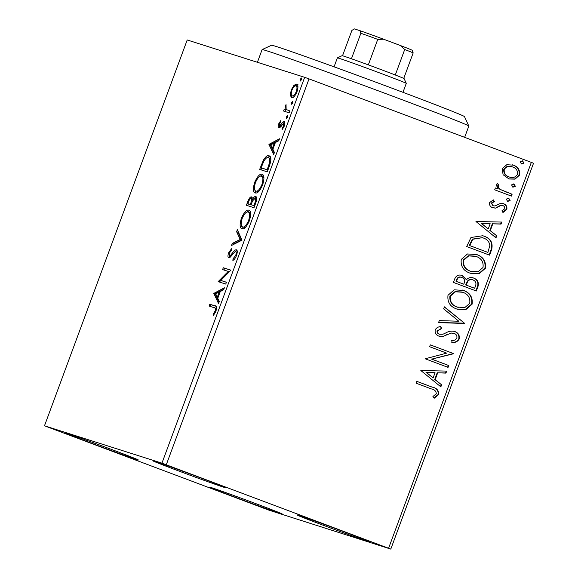 <?xml version="1.0" encoding="UTF-8"?>
<svg xmlns="http://www.w3.org/2000/svg" width="578" height="578" viewBox="0 0 578 578"><rect width="100%" height="100%" fill="white"/><g stroke="black" fill="none" stroke-linecap="round" stroke-linejoin="round"><path stroke-width="0.87" d="M234.639 497.001A38.574 0.585 20.3 0 1 209.879 487.247A38.574 0.585 20.3 0 1 257.477 504.262A38.574 0.585 20.3 0 1 282.23 514.015A38.574 0.585 20.3 0 1 234.639 497.001M177.8 470.644A38.574 0.585 20.3 0 1 153.04 460.89A38.574 0.585 20.3 0 1 200.638 477.905A38.574 0.585 20.3 0 1 225.398 487.659A38.574 0.585 20.3 0 1 177.8 470.644M321.643 524.665A38.574 0.585 20.3 0 1 296.89 514.919A38.574 0.585 20.3 0 1 344.488 531.926A38.574 0.585 20.3 0 1 369.241 541.68A38.574 0.585 20.3 0 1 321.643 524.665M90.789 442.979A38.574 0.585 20.3 0 1 66.029 433.225A38.574 0.585 20.3 0 1 113.628 450.24A38.574 0.585 20.3 0 1 138.388 459.994A38.574 0.585 20.3 0 1 90.789 442.979M290.3 95.269L291.233 89.973L294 85.269L296.644 84.092C298.234 84.547 298.356 87.119 296.991 91.801C294.968 96.28 293.169 98.246 291.608 97.696L290.3 95.269L291.608 95.76L291.587 95.211M289.116 112.797L283.552 111.034L284.239 109.177L285.055 109.437L285.337 105.918L286.045 104.567L286.132 109.452L289.802 110.947L289.116 112.797M289.238 110.839L289.773 111.012M278.849 127.846C278.018 127.63 277.967 126.3 278.697 123.851L280.814 120.527L280.886 121.763L279.427 123.952L279.514 125.982L283.09 121.929L284.174 121.597C285.077 121.857 285.127 123.338 284.333 126.018L282.172 129.595L282.05 128.367L283.574 126.011L283.516 123.461L279.925 127.528L278.813 127.839M269.211 155.887L269.052 155.829C271.349 156.255 271.45 159.723 269.348 166.247L267.274 171.847L259.659 169.426L263.409 160.128C265.714 156.486 267.592 155.056 269.052 155.829L269.146 155.865M254.002 207.712L246.394 205.291L247.651 201.881C249.067 198.225 250.382 196.578 251.596 196.925L252.376 199.699C253.713 197.264 254.833 196.202 255.736 196.513C256.979 196.939 257 199.063 255.787 202.892L254.002 207.712M241.994 240.173L231.525 245.484L232.269 243.461L240.217 239.436L236.612 231.735L237.356 229.719L241.994 240.173M226.446 282.223L225.76 284.08L218.144 281.652L228.281 271.407L222.602 269.601L223.289 267.744L230.904 270.164L220.782 280.424L226.446 282.223M215.457 306.051L214.937 305.856C216.591 305.552 216.938 307.308 215.97 311.116L213.412 315.393L213.174 314.266L215.182 310.892C215.652 308.493 215.312 307.424 214.178 307.691L209.113 306.08L209.792 304.223L215.211 305.95M216.591 308.775L214.178 307.691M161.948 463.159L44.484 425.805L268.972 510.179L390.793 549.1L161.948 463.159L304.671 77.322L187.207 39.969L44.484 425.805M213.802 293.407L224.387 287.786L223.635 289.802L220.283 291.507L217.776 298.277L219.3 301.535L218.556 303.551L213.802 293.407L215.218 293.588L213.911 293.097M236.532 255.534C235.318 258.279 234.097 259.912 232.869 260.425L233.035 258.792L235.701 255.418C236.395 253.171 236.38 251.914 235.658 251.64L234.69 252.008L230.275 257.152L228.758 257.737C227.761 257.456 227.703 255.83 228.577 252.861L231.59 248.612L231.518 250.209L229.35 253.135L229.415 255.866L230.81 255.064L232.421 253.012C233.967 250.816 235.282 249.739 236.359 249.783C237.486 250.18 237.544 252.095 236.532 255.534M242.001 228.772C239.776 228.216 239.559 224.741 241.351 218.332C244.183 212.097 246.669 209.395 248.822 210.211C251.04 210.782 251.235 214.294 249.407 220.731C246.604 226.865 244.133 229.545 242.001 228.772L241.907 228.744M255.266 192.907C253.041 192.358 252.824 188.876 254.616 182.467C257.448 176.232 259.941 173.53 262.087 174.346C264.305 174.924 264.5 178.429 262.672 184.866C259.869 191.007 257.398 193.688 255.266 192.907L255.18 192.879M268.922 144.384L279.506 138.771L278.762 140.786L275.403 142.491L272.903 149.261L274.42 152.52L273.676 154.536L268.922 144.384L270.345 144.572L269.037 144.081M286.406 118.504L286.341 116.756L287.548 115.412L287.613 117.161L286.406 118.504M291.666 104.278L291.601 102.537L292.808 101.193L292.873 102.935L291.666 104.278M300.242 81.093L300.177 79.345L301.384 78.001L301.449 79.75L300.242 81.093M388.611 548.219L531.334 162.382L533.516 163.263L390.793 549.1M503.098 174.722L502.181 168.682L506.783 164.723L513.394 165.149C518.155 166.883 520.186 170.228 519.492 175.177L515.012 179.137L509.059 178.992L503.098 174.722M511.414 196.101L494.696 189.815L495.382 187.966L497.839 188.89L496.278 184.628L497.376 183.428L498.828 184.982L498.222 185.704C498.25 187.532 499.125 188.861 500.851 189.685L512.101 194.244L511.414 196.101M493.063 199.966L493.944 201.361L491.307 203.08L492.897 205.717L495.014 205.978L500.635 203.304L503.445 203.666C506.147 204.663 507.274 206.57 506.834 209.395L503.156 212.364L502 210.717L504.702 208.831C504.962 207.242 504.341 206.151 502.846 205.558L501.09 205.4L495.519 208.116L492.723 207.74C490.26 206.859 489.234 205.132 489.645 202.56L493.352 199.88L494.385 201.505L491.741 203.218L493.099 205.782M503.07 203.543L503.012 203.528C505.707 204.525 506.834 206.433 506.4 209.258L506.834 209.395M502.846 205.558L501.09 205.4M493.113 207.87L492.723 207.74M491.647 249.544L489.573 255.151L466.692 246.553L470.991 237.471L482.811 235.737L483.909 236.12C490.621 238.324 493.193 242.796 491.647 249.544L491.213 249.407L489.147 254.985M476.308 291.009L453.427 282.418L454.684 279.008C456.215 275.403 458.795 274.261 462.407 275.583L466.446 279.673C468.556 277.548 470.976 277.014 473.7 278.061C477.471 279.506 478.938 282.216 478.093 286.189L476.308 291.009M461.901 275.41L466.446 279.673M473.23 277.902L473.266 277.924C477.038 279.362 478.497 282.078 477.659 286.052L478.093 286.189M464.3 323.47L438.558 322.611L439.302 320.588L458.831 321.245L443.644 308.862L444.388 306.839L464.416 323.167L438.601 322.488M448.745 365.52L448.058 367.377L425.177 358.779L446.7 353.136L429.635 346.721L430.321 344.871L453.21 353.461L453.051 353.881L431.723 359.126L448.745 365.52L448.311 365.383L447.632 367.218M431.369 388.922L416.138 383.207L416.825 381.35L432.279 387.152C436.708 387.975 438.839 390.446 438.666 394.572L434.338 398.141L432.929 396.537L436.311 393.712C436.029 391.01 434.374 389.413 431.369 388.922M531.334 162.382L309.028 78.89L166.305 464.726M420.827 370.527L446.686 371.083L445.941 373.106L437.69 372.824L435.183 379.601L441.599 384.832L440.855 386.855L420.827 370.527M459.228 338.99C457.653 341.591 455.32 342.776 452.22 342.53L451.62 340.587C453.824 340.753 455.565 339.972 456.83 338.238C457.27 335.89 456.396 334.286 454.2 333.412L451.295 333.044L442.799 336.497L438.962 336.143C435.985 335.059 434.735 332.957 435.22 329.828C436.469 327.74 438.334 326.671 440.812 326.628L441.686 328.6L437.553 330.732C437.243 332.466 437.907 333.636 439.555 334.25L442.929 334.243L446.05 332.805C448.918 331.143 451.873 330.732 454.922 331.57C458.34 332.892 459.777 335.363 459.228 338.99L458.795 338.853C457.22 341.454 454.879 342.638 451.786 342.393M454.2 333.412L451.729 333.181M439.388 336.28L438.962 336.143M454.525 331.44L454.481 331.432C457.906 332.755 459.344 335.226 458.795 338.853M456.736 309.013C450.154 306.694 447.242 302.128 447.993 295.3L454.2 289.831L463.484 290.423C470.066 292.757 472.934 297.345 472.103 304.187L465.904 309.562L456.736 309.013M470.001 273.148C463.419 270.836 460.507 266.263 461.258 259.435L467.465 253.966L476.749 254.558C483.331 256.892 486.206 261.48 485.368 268.322L479.169 273.705L470.001 273.148M475.954 221.511L501.812 222.068L501.061 224.091L492.81 223.809L490.31 230.586L496.726 235.817L495.982 237.833L475.954 221.511M507.629 201.368L506.299 199.107L508.777 198.276L510.107 200.537L507.722 201.397M512.888 187.142L511.559 184.881L514.037 184.057L515.374 186.318L512.982 187.171M521.472 163.957L520.135 161.696L522.613 160.865L523.95 163.126L521.558 163.986M304.671 77.322L309.028 78.89M416.817 381.372L431.845 387.014C436.274 387.831 438.406 390.309 438.232 394.434L438.666 394.572M438.232 394.434L433.905 398.004M446.209 371.069L445.508 372.969L445.941 373.106M445.508 372.969L437.69 372.824M437.257 372.687L434.75 379.464L435.183 379.601M434.75 379.464L441.599 384.832M441.166 384.695L440.479 386.545M435.046 372.738L425.972 372.311L433.132 377.925L435.046 372.738L426.405 372.449L433.132 377.925M425.972 372.311L426.405 372.449M430.314 344.893L453.21 353.461M452.769 353.324L453.051 353.881M452.617 353.743L431.723 359.126M431.282 358.989L448.311 365.383M451.295 333.044L442.799 336.497M442.365 336.36L438.529 336.006M440.465 326.678L441.686 328.6M441.252 328.463L437.553 330.732M437.12 330.594C436.802 332.328 437.474 333.499 439.121 334.113L439.555 334.25M444.33 307.005L464.416 323.167M462.212 289.997L463.484 290.423M463.05 290.286C469.632 292.62 472.501 297.208 471.67 304.05L472.103 304.187M471.67 304.05L465.579 309.396L457.516 309.281M462.068 292.02L455.009 291.63L449.93 295.958C449.337 301.47 451.685 305.155 456.974 307.012L464.763 307.626L469.733 303.371C470.434 297.836 468.122 294.137 462.79 292.273L455.45 291.767L450.37 296.095C449.771 301.608 452.119 305.292 457.408 307.156L458.253 307.445M449.93 295.958L450.37 296.095M456.974 307.012L457.408 307.156M477.659 286.052L475.882 290.85M472.58 279.774C470.579 279.051 468.859 279.506 467.414 281.154L465.702 284.94L474.646 288.278L475.434 286.153C476.568 283.22 475.759 281.139 473.014 279.918L472.291 279.68M461.331 277.31C459.178 276.515 457.646 277.202 456.736 279.384L456.02 281.305L463.794 284.195L464.141 283.249C465.182 280.482 464.394 278.545 461.764 277.454L460.998 277.202M456.736 279.384L457.169 279.521L456.454 281.443L463.794 284.195M456.02 281.305L456.454 281.443M461.764 277.454C459.618 276.652 458.087 277.339 457.169 279.521M467.414 281.154L467.848 281.291L466.135 285.077L474.646 288.278M465.702 284.94L466.135 285.077M473.014 279.918C471.012 279.188 469.293 279.644 467.848 281.291M475.484 254.132L476.749 254.558M476.315 254.421C482.897 256.755 485.766 261.343 484.935 268.185L485.368 268.322M484.935 268.185L478.844 273.531L470.788 273.423M475.333 256.162L468.281 255.765L463.202 260.093C462.602 265.605 464.95 269.297 470.239 271.154L478.028 271.761L482.998 267.506C483.699 261.971 481.387 258.279 476.062 256.408L468.715 255.902L463.635 260.237C463.036 265.75 465.384 269.435 470.673 271.292L471.518 271.581M463.202 260.093L463.635 260.237M470.239 271.154L470.673 271.292M482.594 235.672L483.909 236.12M483.475 235.983C490.18 238.187 492.759 242.659 491.213 249.407M482.348 237.674L472.356 239.126L469.285 245.44L487.911 252.413L489.906 245.238C489.111 241.51 486.886 239.082 483.222 237.97L482.348 237.674L472.79 239.263L469.726 245.578L487.911 252.413M469.285 245.44L469.726 245.578M472.356 239.126L472.79 239.263M501.328 222.053L500.627 223.946L501.061 224.091M500.627 223.946L492.81 223.809M492.377 223.672L489.869 230.449L490.31 230.586M489.869 230.449L496.726 235.817M496.292 235.679L495.606 237.529M490.173 223.722L481.091 223.296L488.251 228.91L490.173 223.722L481.525 223.433L488.251 228.91M481.091 223.296L481.525 223.433M493.944 201.361L494.385 201.505M491.307 203.08L491.741 203.218M506.4 209.258L502.723 212.227M500.656 205.262L498.2 206.584L498.633 206.729M498.2 206.584L495.519 208.116M495.086 207.979L492.29 207.603M508.337 198.138L510.107 200.537M509.673 200.4L507.195 201.231M495.375 187.987L497.839 188.89M497.188 183.558L498.828 184.982M498.395 184.844L497.788 185.56L498.222 185.704M497.788 185.56C497.81 187.395 498.691 188.724 500.418 189.548L500.851 189.685M500.418 189.548L512.101 194.244M511.667 194.107L510.988 195.935M513.604 183.912L515.374 186.318M514.933 186.174L512.455 187.005M512.44 164.831L513.394 165.149M512.961 165.012C517.722 166.746 519.752 170.091 519.051 175.04L519.492 175.177M519.051 175.04L514.687 178.97L508.835 178.92M512.289 166.876C508.763 165.46 505.938 166.276 503.799 169.318C503.438 173.032 505.042 175.51 508.626 176.767L509.059 176.904C512.57 178.32 515.359 177.489 517.433 174.412C517.859 170.727 516.291 168.256 512.722 167.013L511.703 166.674M512.722 167.013C509.204 165.597 506.371 166.413 504.233 169.455C503.872 173.169 505.483 175.647 509.059 176.904L508.626 176.767M503.799 169.318L504.233 169.455M522.18 160.727L523.95 163.126M523.509 162.989L521.031 163.82M210.443 306.506L211.1 304.714L209.792 304.223M211.1 304.714L215.724 306.188M214.055 314.598L213.174 314.266M215.435 312.373L214.626 312.069M215.948 311.174L215.182 310.892M215.218 293.588L223.859 289.21M219.026 302.265L215.11 293.899M219.207 292.049L215.688 293.841L217.292 297.236L219.207 292.049L219.972 292.338M218.058 297.526L217.292 297.236M219.474 282.078L218.289 281.262M219.597 281.753L220.904 280.467M229.466 271.848L228.281 271.407M223.939 270.02L224.596 268.235L223.289 267.744M224.596 268.235L230.882 270.229M226.417 282.288L220.782 280.424M234.3 259.269L233.035 258.792M236.467 255.707L235.701 255.418M237.255 252.333L235.658 251.64M229.488 257.672L229.285 255.801M229.343 253.15L228.577 252.861M230.99 256.379L229.415 255.866M231.771 255.425L230.81 255.064M233.389 253.374L232.421 253.012M235.253 251.661L236.958 250.325M233.36 244.552L233.577 243.952L232.269 243.461M233.577 243.952L241.525 239.928L240.217 239.436M241.525 239.928L237.919 232.226L236.612 231.735M237.919 232.226L238.187 231.496M242.608 228.866L241.416 225.456M242.117 218.621L241.351 218.332M246.423 212.357L249.53 210.602M250.671 213.903L249.443 212.56L248.135 212.068C246.43 211.418 244.436 213.564 242.16 218.498C240.723 223.672 240.896 226.475 242.681 226.916C244.378 227.559 246.358 225.434 248.605 220.543C250.093 215.334 249.934 212.509 248.135 212.068M243.822 227.342L245.621 227.161M249.371 220.832L248.605 220.543M247.724 205.717L248.403 203.889M250.693 198.753L252.181 197.452M253.085 199.966L252.376 199.699M254.819 198.341L256.357 197.033M256.69 199.114L255.05 198.37L252.608 200.848L251.083 204.713L253.908 205.609L254.696 203.492C255.801 200.544 255.917 198.839 255.05 198.37M251.083 204.713L253.908 205.609M252.824 200.421L252.723 199.829M252.413 199.367L250.924 198.789C250.209 198.565 249.421 199.554 248.569 201.765L247.861 203.687L250.303 204.46L250.65 203.514C251.683 200.739 251.777 199.164 250.924 198.789M247.861 203.687L251.625 204.915M251.416 203.803L250.65 203.514M251.611 204.952L250.303 204.46M255.462 203.774L254.696 203.492M255.873 193.009L254.681 189.598M255.382 182.756L254.616 182.467M259.688 176.492L262.795 174.737M263.936 178.038L262.708 176.695L261.401 176.203C259.695 175.56 257.701 177.699 255.425 182.634C253.988 187.807 254.161 190.61 255.946 191.051C257.644 191.694 259.623 189.57 261.87 184.685C263.358 179.469 263.2 176.644 261.401 176.203M257.087 191.484L258.893 191.296M262.636 184.967L261.87 184.685M260.989 169.853L261.668 168.025M264.262 160.446L263.409 160.128M266.537 157.975L269.767 156.212M270.923 159.528L269.673 158.177L268.365 157.686C267.173 157.035 265.634 158.256 263.763 161.334L261.126 167.822L267.18 169.744L269.558 162.729C270.042 159.506 269.644 157.83 268.365 157.686M261.126 167.822L267.932 170.062M267.946 170.033L267.18 169.744M270.388 163.039L269.558 162.729M270.345 144.572L278.986 140.187M274.153 153.249L270.229 144.876M274.333 143.033L270.815 144.818L272.411 148.221L274.333 143.033L275.099 143.322M273.177 148.51L272.411 148.221M279.369 124.104L278.697 123.851M281.486 126.192L279.514 125.982M281.154 126.069L280.178 125.701M283.487 123.454L284.398 122.42L283.09 121.929M282.938 128.706L282.05 128.367M284.239 126.257L283.574 126.011M284.86 123.967L283.516 123.461M279.608 127.745L279.557 126.004M287.584 117.226L286.341 116.756M284.882 111.453L285.546 109.668L284.239 109.177M285.546 109.668L285.055 109.437M286.016 106.171L285.337 105.918M292.844 103L291.601 102.537M291.904 90.226L291.233 89.973M295.076 86.006L294 85.269M295.307 85.761L297.952 84.583M292.251 97.747L291.608 95.76M297.959 87.054L295.958 85.949C294.809 85.501 293.458 86.91 291.912 90.197C290.958 93.665 291.088 95.551 292.302 95.847C293.443 96.302 294.78 94.886 296.304 91.591C297.287 88.116 297.171 86.238 295.958 85.949M292.302 95.847L294.455 96.288M296.976 91.844L296.304 91.591M301.427 79.815L300.177 79.345M262.123 49.585L271.559 45.243A102.862 1.561 20.3 0 1 365.607 78.391A102.862 1.561 20.3 0 1 464.242 116.416A102.862 1.561 20.3 0 1 464.474 116.604L468.816 126.04A110.203 1.669 -159.7 0 0 468.563 125.838A110.203 1.669 -159.7 0 0 362.883 85.103A110.203 1.669 -159.7 0 0 262.123 49.585A110.203 1.669 -159.7 0 0 262.101 49.6L257.405 62.294M464.654 137.34L468.823 126.069A110.203 1.669 -159.7 0 0 468.816 126.04M337.386 57.858L342.104 55.69A33.062 0.499 20.3 0 1 351.438 58.768A33.062 0.499 20.3 0 1 368.331 64.873A33.062 0.499 20.3 0 1 382.896 70.278A33.062 0.499 20.3 0 1 395.287 74.996A33.062 0.499 20.3 0 1 403.747 78.413A33.062 0.499 20.3 0 1 404.116 78.63L406.283 83.348A36.732 0.556 -159.7 0 0 406.283 83.348A36.732 0.556 -159.7 0 0 382.708 74.071A36.732 0.556 -159.7 0 0 337.386 57.858A36.732 0.556 -159.7 0 0 337.379 57.865L334.062 66.838M395.287 74.996L404.716 49.506L400.373 45.518A30.858 0.47 20.3 0 1 412.244 50.308L413.176 52.923A33.062 0.499 -159.7 0 0 404.716 49.506M351.438 58.768L360.867 33.278L359.935 30.67A30.858 0.47 20.3 0 1 383.626 39.232L400.373 45.518M383.626 39.232L377.759 39.376A33.062 0.499 -159.7 0 0 360.867 33.278M368.331 64.873L377.759 39.376M403.747 78.413L413.176 52.923M342.523 55.77L351.901 30.424L354.357 28.9L359.935 30.67M431.845 387.014L432.279 387.152M446.512 334.741L446.946 334.879M466.049 284.008L466.482 284.145M469.741 244.227L470.174 244.364M506.046 191.997L506.48 192.134M248.417 202.17L247.651 201.881M261.776 166.067L261.01 165.778M268.683 168.039L267.917 167.75M282.31 124.357L281.443 124.032M406.283 83.355L402.967 92.328"/></g></svg>
